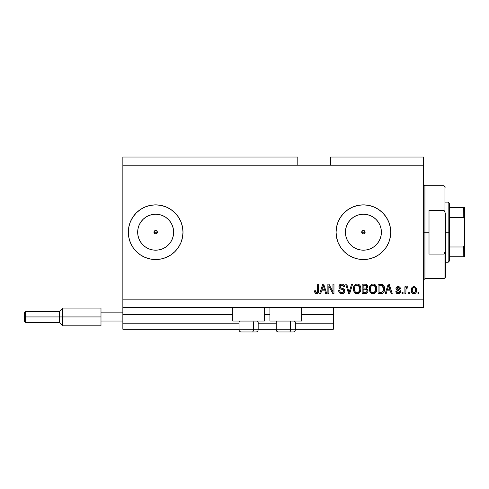 <?xml version="1.0" encoding="UTF-8"?>
<svg xmlns="http://www.w3.org/2000/svg" width="489" height="489" viewBox="0 0 489 489"><rect width="100%" height="100%" fill="white"/><g stroke="black" fill="none" stroke-linecap="round" stroke-linejoin="round"><path stroke-width="0.73" d="M333.339 329.238L295.344 329.238L333.339 329.238L333.339 323.773L295.344 323.773L333.339 323.773L333.339 314.751L301.634 314.751L333.339 314.751L333.339 329.238M276.212 329.238L258.168 329.238L276.212 329.238M239.035 329.238L122.855 329.238L239.035 329.238M276.212 323.773L258.168 323.773L276.212 323.773M239.035 323.773L122.855 323.773L122.855 329.238L122.855 323.773L239.035 323.773M269.922 314.751L264.457 314.751L269.922 314.751M232.746 314.751L122.855 314.751L122.855 323.773L122.855 314.207L232.746 314.207L122.855 314.207L122.855 314.751L232.746 314.751M333.339 314.207L333.339 314.751L333.339 314.207L301.634 314.207L333.339 314.207L333.339 307.373L333.339 314.207M269.922 314.207L264.457 314.207L269.922 314.207M122.855 307.373L122.855 314.207L122.855 307.373L423.547 307.373L122.855 307.373L122.855 299.17L423.547 299.17L423.547 165.227L297.801 165.227L297.801 157.024L122.855 157.024L297.801 157.024L297.801 165.227L122.855 165.227L423.547 165.227L423.547 157.024L330.607 157.024L423.547 157.024L423.547 299.17L122.855 299.17L122.855 307.373M364.06 233.779L364.617 233.406L363.406 233.907L362.202 233.406L361.829 231.541L361.829 232.856L363.406 233.907A1.711 1.711 0 0 1 361.701 232.202A1.711 1.711 0 0 1 363.406 230.49L361.829 231.541L362.752 230.619L364.617 230.991L365.118 232.202L364.605 233.424M156.315 233.779L156.865 233.406L155.661 233.907L154.451 233.406L154.084 231.541L154.451 233.406L155.661 233.907A1.711 1.711 0 0 1 153.949 232.202A1.711 1.711 0 0 1 155.661 230.49L154.084 231.541L155.007 230.619L156.871 230.991L157.366 232.202L156.853 233.424M152.152 249.842L155.661 250.185A17.989 17.989 0 0 1 137.672 232.202A17.989 17.989 0 0 1 155.661 214.213L159.169 214.561L162.544 215.582L165.655 217.244L168.381 219.482L170.618 222.208L172.275 225.313L173.302 228.693L173.644 232.202L173.302 235.71L172.275 239.084L170.618 242.189L168.381 244.916L165.655 247.153L162.544 248.815L159.169 249.842L155.661 250.185L152.152 249.842L148.778 248.815L145.667 247.153L142.941 244.916L140.704 242.189L139.041 239.084L138.02 235.71L137.672 232.202L138.02 228.693L139.041 225.313L140.704 222.208L142.941 219.482L145.667 217.244L148.778 215.582L152.152 214.561L155.661 214.213A17.989 17.989 0 0 1 173.644 232.202A17.989 17.989 0 0 1 155.661 250.185L159.169 249.842M359.898 249.842L363.406 250.185A17.989 17.989 0 0 1 345.423 232.202A17.989 17.989 0 0 1 363.406 214.213L366.915 214.561L370.295 215.582L373.4 217.244L376.127 219.482L378.364 222.208L380.026 225.313L381.047 228.693L381.396 232.202L381.047 235.71L380.026 239.084L378.364 242.189L376.127 244.916L373.4 247.153L370.295 248.815L366.915 249.842L363.406 250.185L359.898 249.842L356.524 248.815L353.419 247.153L350.692 244.916L348.455 242.189L346.793 239.084L345.766 235.71L345.423 232.202L345.766 228.693L346.793 225.313L348.455 222.208L350.692 219.482L353.419 217.244L356.524 215.582L359.898 214.561L363.406 214.213A17.989 17.989 0 0 1 381.396 232.202A17.989 17.989 0 0 1 363.406 250.185L366.915 249.842M363.406 204.867A27.335 27.335 0 0 0 336.071 232.202A27.335 27.335 0 0 0 363.406 259.537A27.335 27.335 0 0 1 336.071 232.202A27.335 27.335 0 0 1 363.406 204.867L368.743 205.386L373.871 206.945L378.596 209.469L382.74 212.868L386.139 217.012L388.663 221.737L390.222 226.865L390.742 232.202L390.222 237.532L388.663 242.66L386.139 247.385L382.74 251.529L378.596 254.928L373.871 257.452L368.743 259.011L363.406 259.537L358.076 259.011L352.948 257.452L348.223 254.928L344.079 251.529L340.68 247.385L338.156 242.66L336.597 237.532L336.071 232.202L336.597 226.865L338.156 221.737L340.68 217.012L344.079 212.868L348.223 209.469L352.948 206.945L358.076 205.386L363.406 204.867A27.335 27.335 0 0 1 390.742 232.202A27.335 27.335 0 0 1 363.406 259.537A27.335 27.335 0 0 0 390.742 232.202A27.335 27.335 0 0 0 363.406 204.867M155.661 204.867A27.335 27.335 0 0 0 130.41 221.719A27.335 27.335 0 0 1 145.276 206.914A27.335 27.335 0 0 0 130.41 221.719L132.929 217.012L136.333 212.868L140.471 209.469L145.196 206.945L150.325 205.386L155.661 204.867L160.991 205.386L166.119 206.945L170.844 209.469L174.989 212.868L178.387 217.012L180.912 221.737L182.47 226.865L182.996 232.202L182.47 237.532L180.912 242.66L178.387 247.385L174.989 251.529L170.844 254.928L166.119 257.452L160.991 259.011L155.661 259.537A27.335 27.335 0 0 1 128.326 232.202A27.335 27.335 0 0 1 155.661 204.867A27.335 27.335 0 0 1 182.996 232.202A27.335 27.335 0 0 1 155.661 259.537L150.325 259.011L145.196 257.452L140.471 254.928L136.333 251.529L132.929 247.385L130.404 242.66A27.335 27.335 0 0 0 182.996 232.202A27.335 27.335 0 0 0 155.661 204.867M130.398 221.755A27.335 27.335 0 0 0 128.851 226.847A27.335 27.335 0 0 1 130.398 221.755A27.335 27.335 0 0 0 128.326 232.202A27.335 27.335 0 0 1 128.845 226.884A27.335 27.335 0 0 0 128.845 237.513A27.335 27.335 0 0 1 128.326 232.202L128.851 226.865L130.404 221.737M130.398 242.642A27.335 27.335 0 0 1 128.851 237.55A27.335 27.335 0 0 0 130.398 242.642A27.335 27.335 0 0 1 128.326 232.202L128.558 235.765M232.746 321.041L232.746 307.373L232.746 321.041L264.457 321.041L264.457 307.373L264.457 321.041L232.746 321.041M301.634 321.041L301.634 307.373L301.634 321.041L269.922 321.041L301.634 321.041M269.922 307.373L269.922 321.041L269.922 307.373M364.06 230.619L364.99 231.548L364.99 232.856L364.99 231.548L363.406 230.49A1.711 1.711 0 0 1 365.118 232.202A1.711 1.711 0 0 1 363.406 233.907L361.829 232.856M156.315 230.619L157.238 231.548L157.238 232.856L156.871 230.991L155.661 230.49A1.711 1.711 0 0 1 157.366 232.202A1.711 1.711 0 0 1 155.661 233.907L154.084 232.856M122.855 157.024L122.855 299.17L122.855 157.024M130.41 242.678A27.335 27.335 0 0 0 145.276 257.483A27.335 27.335 0 0 1 130.41 242.678L128.851 237.532L128.326 232.202M328.865 293.706L328.865 286.089L328.865 293.706L327.874 293.706L327.874 284.133L328.932 284.133L332.966 291.762L332.966 284.133L333.963 284.133L333.963 293.706L332.899 293.706L328.865 286.089L332.899 293.706L333.963 293.706L333.963 284.133L332.966 284.133L332.966 291.762L328.932 284.133L327.874 284.133L327.874 293.706L328.865 293.706L327.874 293.706L327.874 284.133L328.932 284.133M342.172 293.816L341.884 293.828C343.712 293.773 344.721 292.844 344.898 291.041L344.397 292.673L342.74 293.742L340.625 293.626L339.164 292.434L338.681 290.6L339.678 290.472L340.179 291.933L341.524 292.673L343.119 292.453L343.871 291.426L343.419 289.983L340.099 288.736L339.115 287.618L339.121 285.582L340.65 284.164L342.844 284.188L344.122 285.13L344.647 286.872L343.651 286.994L343.125 285.619L341.738 285.13L340.472 285.484L339.941 286.915L340.576 287.868L344.042 289.127L344.898 291.041L343.419 288.754L340.24 287.63L339.928 286.658L341.738 285.13C342.923 285.179 343.565 285.796 343.651 286.994L344.647 286.872C344.507 285.05 343.529 284.103 341.707 284.011C340.002 284.078 339.073 284.953 338.932 286.633C339.097 288.131 339.953 289.011 341.511 289.262C342.807 289.354 343.602 289.959 343.901 291.071L341.97 292.709C340.57 292.624 339.806 291.878 339.678 290.472L338.681 290.6C338.804 292.624 339.867 293.7 341.884 293.828L341.56 293.816M349.476 291.077L351.603 284.133L352.636 284.133L349.623 293.706L348.596 293.706L345.735 284.133L346.762 284.133L349.06 292.587L351.603 284.133L352.636 284.133L351.603 284.133L349.06 292.587L346.762 284.133L345.735 284.133L348.596 293.706L349.623 293.706L348.596 293.706L345.735 284.133L346.762 284.133L348.846 291.719M357.135 293.828L354.861 292.954L353.571 290.766L353.516 287.287L354.439 285.307L356.261 284.115L357.997 284.115L359.586 285.038L360.637 286.847L360.913 289.384L360.411 291.585L359.079 293.235L357.135 293.828L359.947 292.367L360.925 288.932C360.992 286.151 359.733 284.506 357.141 284.011C354.494 284.525 353.229 286.199 353.345 289.048L354.311 292.324L357.135 293.828M373.04 293.828L370.766 292.954L369.476 290.766L369.421 287.287L370.344 285.307L372.166 284.115L373.902 284.115L375.491 285.038L376.536 286.847L376.817 289.384L376.316 291.585L374.984 293.235L373.04 293.828L375.852 292.367L376.83 288.932C376.897 286.151 375.638 284.506 373.046 284.011C370.399 284.525 369.134 286.199 369.25 289.048L370.216 292.324L373.04 293.828M409.758 292.336L409.758 293.706L408.761 293.706L408.761 292.336L409.758 292.336L408.761 292.336L408.761 293.706L409.758 293.706L408.761 293.706L408.761 292.336L409.758 292.336L409.758 293.706L409.758 292.336M416.591 290.154L416.047 292.624L414.55 293.755L412.71 293.516L411.536 292.086L411.463 288.559L412.209 287.306L413.291 286.695L414.531 286.695L415.607 287.3L416.292 288.321L416.591 290.154C416.671 288.149 415.778 286.976 413.92 286.621C412.025 286.982 411.139 288.186 411.249 290.228C411.145 292.257 412.031 293.461 413.92 293.828C415.827 293.449 416.72 292.226 416.591 290.154M314.94 293.027L316.517 293.828L315.02 293.149L314.451 290.845L315.448 290.723L316.102 292.599L317.495 292.141L317.685 284.133L318.681 284.133L318.528 292.159L318.003 293.235L316.517 293.828C318.15 293.504 318.871 292.44 318.681 290.631L318.681 284.133L317.685 284.133L317.557 291.988L316.56 292.709L315.448 290.723L314.451 290.845L315.02 293.149L316.304 293.822M386.188 293.706L387.025 290.845L386.188 293.706L385.155 293.706L388.211 284.133L389.177 284.133L392.233 293.706L391.2 293.706L390.369 290.845L387.025 290.845L390.369 290.845L391.2 293.706L392.233 293.706L389.177 284.133L388.211 284.133L385.155 293.706L386.188 293.706L385.155 293.706L388.211 284.133L389.177 284.133L392.233 293.706L391.2 293.706M400.558 291.585L400.198 292.887L399.116 293.7L397.759 293.797L396.548 293.229L395.839 291.591L396.836 291.468L397.257 292.471L398.278 292.832L399.171 292.575L399.568 291.756L399.287 291.083L396.163 289.457L395.998 288.186L396.61 287.116L398.59 286.646L400.033 287.428L400.436 288.608L399.44 288.736L399.073 287.899L398.205 287.618L397.38 287.776L396.964 288.553L399.947 290.069L400.558 291.585C400.448 290.325 399.721 289.61 398.388 289.445L396.958 288.467L398.205 287.618L399.44 288.736L400.436 288.608C400.253 287.306 399.495 286.646 398.168 286.621C396.83 286.64 396.096 287.3 395.962 288.608C396.206 289.861 397.019 290.57 398.401 290.741L399.342 291.126L399.568 291.756L398.278 292.832L396.836 291.468L395.839 291.591C396.017 293.009 396.811 293.755 398.211 293.828C399.666 293.773 400.454 293.027 400.558 291.585L400.552 291.371M403.046 292.336L403.046 293.706L402.05 293.706L402.05 292.336L403.046 292.336L402.05 292.336L402.05 293.706L403.046 293.706L402.05 293.706L402.05 292.336L403.046 292.336L403.046 293.706L403.046 292.336M405.943 289.39L405.901 293.706L404.91 293.706L404.91 286.743L405.901 286.743L405.901 287.856L406.854 286.652L408.015 286.994L407.643 287.99L406.231 288.314L405.901 290.099L406.078 288.675L406.97 287.862L407.643 287.99L408.015 286.994L407.08 286.621L405.901 287.856L405.901 286.743L404.91 286.743L404.91 293.706L405.901 293.706L404.91 293.706L404.91 286.743L405.901 286.743M418.951 292.336L418.951 293.706L417.954 293.706L417.954 292.336L418.951 292.336L417.954 292.336L417.954 293.706L418.951 293.706L417.954 293.706L417.954 292.336L418.951 292.336L418.951 293.706L418.951 292.336M381.689 293.644L380.894 293.706C383.486 293.314 384.702 291.701 384.531 288.871L384.14 291.407L382.893 293.198L381.322 293.687L378.07 293.706L378.07 284.133L382.893 284.61L384.091 286.218L384.531 288.871C384.69 286.829 383.938 285.313 382.288 284.311L378.07 284.133L378.07 293.706L380.894 293.706L378.07 293.706L378.07 284.133M365.399 293.7L365.112 293.706C366.958 293.687 367.924 292.752 368.009 290.894L367.594 292.55L366.787 293.363L362.166 293.706L362.166 284.133L365.888 284.195L367.007 284.726L367.74 286.841L366.689 288.547L367.71 289.506L368.009 290.894L366.689 288.547L367.759 286.542C367.618 284.946 366.738 284.146 365.13 284.133L362.166 284.133L362.166 293.706L365.112 293.706L362.166 293.706L362.166 284.133L365.13 284.133M320.705 293.706L321.542 290.845L320.705 293.706L319.672 293.706L322.728 284.133L323.7 284.133L326.756 293.706L325.723 293.706L324.885 290.845L321.542 290.845L324.885 290.845L325.723 293.706L326.756 293.706L323.7 284.133L322.728 284.133L319.672 293.706L320.705 293.706L319.672 293.706L322.728 284.133L323.7 284.133L326.756 293.706L325.723 293.706M423.547 307.373L423.547 299.17L423.547 307.373M330.607 157.024L330.607 165.227L330.607 157.024M314.451 290.845L315.448 290.723L315.466 291.041M315.497 291.358L315.68 292.122M315.857 292.398L316.194 292.642M317.416 292.269L317.642 291.536M317.661 291.352L317.685 290.704M317.685 284.133L318.681 284.133L318.681 290.631M318.528 292.153L318.162 293.039M318.009 293.229L317.3 293.7M314.476 291.45L314.561 292.043M318.315 292.783L318.608 291.725M388.608 285.588L388.248 286.945L388.694 285.13L390.039 289.726L387.349 289.726L388.248 286.945L387.349 289.726L390.039 289.726L388.602 285.607M389.14 286.774L389.036 286.432M396.066 292.471L396.322 292.954M396.059 292.459L395.925 292.037M395.839 291.591L396.836 291.468L396.964 292.006M396.982 292.061L397.257 292.471M397.948 292.807L398.511 292.819M399.568 291.756L399.238 291.053M399.342 291.126L398.401 290.741L399.342 291.126M397.991 290.613L397.673 290.509M397.563 290.466L396.756 290.105M396.163 289.464L396.011 289.042M396.114 287.789L396.322 287.422M397.202 286.774L397.6 286.67M399.739 287.116L400.026 287.422M400.033 287.428L400.363 288.192M400.436 288.608L399.44 288.736L399.33 288.284M398.639 287.666L397.783 287.648M396.964 288.357L397.27 289.042L398.388 289.445L397.386 289.103M396.958 288.467L397.27 289.042M398.046 289.341L398.382 289.439M398.792 289.567L398.388 289.445M398.804 289.567L399.183 289.702M400.198 292.887L399.904 293.235M399.531 293.516L398.669 293.797M396.304 292.923L396.548 293.229M406.163 287.312L406.469 286.878M407.209 286.633L408.015 286.994L407.643 287.99L406.714 287.905M407.643 287.99L407.141 287.874M406.139 288.492L406.83 287.874M406.078 288.681L405.949 289.366M405.901 293.706L405.901 290.099M412.979 293.651L411.817 292.66M411.359 291.462L411.255 290.539M413.113 286.75L413.584 286.64M413.755 286.627L414.073 286.627M416.163 288.039L416.463 288.907M416.469 288.938L416.579 289.843M416.047 292.618L415.65 293.125M414.782 293.681L414.238 293.81M414.55 293.755L415.143 293.516M413.089 287.887L412.239 290.221C412.123 288.84 412.673 287.972 413.89 287.618C415.143 287.948 415.711 288.816 415.595 290.221L415.528 289.347M415.528 291.102L415.595 290.221C415.711 291.603 415.161 292.471 413.945 292.832L415.051 292.257L415.589 290.435M412.783 292.257L412.3 291.089L412.765 292.233M412.802 292.281L413.945 292.832C412.692 292.495 412.123 291.627 412.239 290.221L412.355 291.334M414.965 288.094L413.682 287.63M414.11 287.63L413.407 287.709M415.534 289.354L415.393 288.803M415.436 288.932L415.069 288.21M415.271 288.528L414.525 287.758M380.766 284.133L381.536 284.17M382.105 284.262L382.447 284.372M382.893 284.61L383.394 285.056M383.547 285.24L383.786 285.6M383.792 285.607L384.097 286.224M384.44 287.532L384.507 288.174M384.372 290.576L384.275 290.992M384.244 291.089L384.14 291.413M383.541 292.563L383.272 292.874M382.869 293.211L382.184 293.528M382.166 293.534L381.756 293.632M384.531 288.871L384.525 288.528M383.284 286.927L383.419 287.465M383.535 288.608L383.468 289.965M381.701 292.495L383.156 291.193L380.772 292.587L382.031 292.404M379.067 292.587L379.067 285.252L382.098 285.448L379.067 285.252L379.067 292.587L380.772 292.587L379.067 292.587M383.009 286.328L382.098 285.448L383.535 289.152M383.486 287.887L383.364 287.208M369.611 291.187L369.476 290.778M369.262 288.608L369.25 289.048M369.293 288.137L369.421 287.306M369.421 287.287L369.287 288.162M370.106 285.625L370.35 285.301M371.347 284.445L371.744 284.256M372.172 284.115L372.594 284.036M373.902 284.115L375.528 285.075M375.118 284.714L375.485 285.032M375.974 285.643L376.2 286.034M376.713 290.283L376.622 290.71M376.554 290.955L376.224 291.768M374.965 293.247L374.299 293.602M374.226 293.632L373.517 293.797M373.455 293.803L373.859 293.736M372.557 293.797L371.444 293.443M371.42 293.437L370.216 292.324M376.817 289.384L376.83 288.932M376.64 287.208L376.316 286.273M370.081 285.662L369.678 286.444M373.241 285.142L371.218 285.888L372.38 285.209M375.246 286.401L373.798 285.246L374.776 285.82M371.255 285.851L370.24 289.06C370.087 286.854 371.029 285.545 373.052 285.13L375.418 286.737L375.833 288.901C375.943 291.041 375.008 292.312 373.034 292.709L374.299 292.373L375.723 290.185M375.497 290.949L374.299 292.373M372.392 292.63L371.536 292.208L373.034 292.709C371.108 292.336 370.179 291.12 370.24 289.06L370.57 290.949L370.246 288.724L370.668 286.688M375.668 287.465L375.026 286.089M375.711 290.221L375.338 286.566M375.772 288.003L375.68 287.526M373.688 292.63L373.993 292.526M370.564 290.937L371.249 291.964M371.279 291.994L370.876 291.511M366.102 284.243L366.774 284.537M367.068 284.787L367.331 285.118M367.569 285.564L367.71 286.041M367.704 287.098L367.496 287.679M367.991 290.539L367.942 290.185M367.966 291.468L367.777 292.178M367.594 292.544L367.245 293.009M366.603 284.433L366.133 284.25M366.97 291.383L366.096 292.465L366.97 291.383L366.884 290.16L366.108 289.378L364.996 289.231C366.23 289.152 366.903 289.708 367.013 290.9C366.903 289.708 366.23 289.152 364.996 289.231L363.162 289.231L364.996 289.231M365.674 285.307L363.162 285.252L363.162 288.113L365.894 288.021L366.762 286.701L365.894 288.021L363.162 288.113L363.162 285.252L364.788 285.252C365.974 285.105 366.634 285.588 366.762 286.701L366.45 285.698L365.222 285.264M364.916 288.113L366.133 287.923M365.894 288.021L366.726 287.122L366.634 286.004M363.162 292.587L363.162 289.231L363.162 292.587L366.096 292.465L363.162 292.587M365.748 292.55L365.13 292.587M366.726 287.122L366.762 286.701M365.142 285.258L364.788 285.252M353.706 291.187L353.571 290.778M354.201 285.625L354.446 285.301M355.442 284.445L356.689 284.036M357.997 284.115L358.425 284.256M359.213 284.714L359.58 285.032M360.069 285.643L360.295 286.034M360.809 290.283L360.717 290.71M360.65 290.955L360.32 291.768M359.06 293.247L358.394 293.602M358.321 293.632L357.612 293.797M357.551 293.803L357.954 293.736M356.652 293.797L356.328 293.742M355.534 293.443L356.31 293.736L354.311 292.324M360.913 289.384L360.925 288.932M360.735 287.208L360.411 286.273M359.623 285.075L358.413 284.25M354.177 285.662L353.773 286.444M357.337 285.142L355.845 285.466M359.342 286.401L357.893 285.246L358.865 285.814M354.513 287.416L354.342 289.06C354.183 286.854 355.124 285.545 357.147 285.13L359.513 286.737L359.928 288.901C360.038 291.041 359.103 292.312 357.129 292.709L358.394 292.373L359.818 290.185M359.592 290.949L358.394 292.373M356.493 292.63L355.631 292.208L357.129 292.709C355.203 292.336 354.274 291.12 354.342 289.06L354.666 290.949L354.366 288.382M355.35 285.851L354.763 286.688M356.457 285.215L356.151 285.319M359.763 287.465L359.122 286.089M359.806 290.221L359.433 286.566M359.867 288.003L359.776 287.526M357.783 292.63L358.089 292.526M354.659 290.937L355.344 291.964M355.375 291.994L354.971 291.511M349.623 293.706L352.636 284.133L349.623 293.706M340.631 293.626L340.155 293.406M338.944 291.976L338.743 291.261M338.681 290.6L339.678 290.472L339.739 290.912M339.947 291.572L340.173 291.921M341.97 292.709L342.324 292.691M342.416 292.679L342.875 292.563M343.688 290.289L343.419 289.983L343.688 290.289M343.034 289.751L342.691 289.616M339.03 287.373L338.944 286.884M340.155 284.384L340.533 284.207M340.674 284.158L341.175 284.048M341.438 284.023L342 284.023M342.288 284.054L343.425 284.464M343.822 284.775L344.14 285.154M344.445 285.747L344.592 286.291M344.629 286.578L343.651 286.994L343.235 285.747M341.408 285.148L343.089 285.588M342.483 285.234L342.813 285.38M340.686 285.35L340.32 285.625M339.934 286.487L340.393 287.764M340.576 287.868L341.212 288.113M341.53 288.204L340.961 288.033M342.19 288.369L342.6 288.479M344.048 289.133L344.684 289.953M344.69 289.983L344.806 290.313M344.678 292.165L344.403 292.666M344.39 292.685L344.097 293.033M344.005 293.119L343.559 293.443M343.547 293.449L343.021 293.669M340.472 285.484L341.077 285.203M332.966 284.133L333.963 284.133L333.963 293.706L332.899 293.706M322.905 286.499L323.211 285.13L324.555 289.726L321.866 289.726L322.771 286.945L321.866 289.726L324.555 289.726L323.467 286.12M323.657 286.774L323.559 286.432M323.211 285.13L323.021 286.047M388.816 285.625L388.694 285.13M412.258 289.794L412.258 290.655M413.126 292.575L413.511 292.77M413.725 292.819L414.159 292.819M382.795 291.841L383.339 290.625M383.4 290.332L383.492 289.745M383.199 286.701L382.838 286.065M382.508 285.704L381.933 285.387M381.768 285.344L380.742 285.252M373.052 285.13L372.71 285.148M371.218 285.888L370.803 286.426M372.71 292.691L373.364 292.691M375.809 289.561L375.784 288.07M357.147 285.13L356.811 285.148M355.314 285.888L354.898 286.426M354.537 287.306L354.397 288.045M356.805 292.691L357.459 292.691M359.904 289.561L359.88 288.07M182.996 232.202L182.47 226.865M170.844 209.469L166.119 206.945M145.667 247.153L142.941 244.916L140.704 242.189L142.941 244.916L145.667 247.153M140.704 222.208L142.941 219.482L145.667 217.244L142.941 219.482L140.704 222.208M368.743 259.011L373.871 257.452M373.871 206.945L368.743 205.386M358.076 205.386L352.948 206.945M352.948 257.452L358.076 259.011M373.4 247.153L376.127 244.916L378.364 242.189M381.047 235.71L381.396 232.202L381.047 228.693M378.364 222.208L376.127 219.482L373.4 217.244M366.915 214.561L363.406 214.213L359.898 214.561M353.419 217.244L350.692 219.482L348.455 222.208M345.766 228.693L345.423 232.202L345.766 235.71M348.455 242.189L350.692 244.916L353.419 247.153M361.829 231.548L362.752 230.619M165.655 247.153L168.381 244.916L170.618 242.189M173.302 235.71L173.644 232.202L173.302 228.693M170.618 222.208L168.381 219.482L165.655 217.244M159.169 214.561L155.661 214.213L152.152 214.561M138.02 228.693L137.672 232.202L138.02 235.71M154.084 231.548L155.007 230.619M156.865 233.406L157.238 232.856M364.617 233.406L364.99 232.856M241.26 331.976L252.293 331.976A2.188 1.094 -90 0 0 253.381 329.788L253.381 321.97L252.917 321.041L253.381 321.97L239.035 321.97L253.381 321.97L253.381 329.788L239.084 329.788M239.965 321.041L239.035 321.97L239.035 329.788C239.164 331.114 239.897 331.842 241.218 331.976C239.897 331.842 239.164 331.114 239.035 329.788L258.168 329.788C258.033 331.114 257.306 331.842 255.979 331.976C257.306 331.842 258.033 331.114 258.168 329.788L258.168 321.97L253.381 321.97L258.168 321.97L257.238 321.041M241.609 331.976L255.967 331.976M258.119 329.788L253.381 329.788A2.188 1.094 90 0 1 252.293 331.976L255.943 331.976M278.437 331.976L289.47 331.976A2.188 1.094 -90 0 0 290.558 329.788L290.558 321.97L290.093 321.041L290.558 321.97L276.212 321.97L290.558 321.97L290.558 329.788L276.261 329.788M277.141 321.041L276.212 321.97L276.212 329.788C276.34 331.114 277.074 331.842 278.394 331.976C277.074 331.842 276.34 331.114 276.212 329.788L295.344 329.788L295.344 321.97L290.558 321.97L295.344 321.97L294.415 321.041M278.785 331.976L293.143 331.976C294.482 331.842 295.209 331.114 295.344 329.788C295.209 331.114 294.482 331.842 293.156 331.976M295.295 329.788L290.558 329.788A2.188 1.094 90 0 1 289.47 331.976L293.119 331.976M423.547 184.359L424.917 185.728L424.917 232.202L429.012 232.202L429.012 210.331L444.049 210.331L445.418 213.412L445.418 250.991L444.049 254.066L444.049 278.669L444.049 254.066L429.012 254.066L429.012 232.202L424.917 232.202L424.917 185.728L424.917 232.202L423.547 232.202L424.917 232.202L424.917 278.669L423.547 280.038M444.049 210.331L444.049 185.728L444.049 210.331L445.418 213.412L445.418 277.3L445.418 250.991L444.049 254.066L429.012 254.066L429.012 210.331L444.049 210.331M424.917 232.202L424.917 278.669L424.917 232.202M463.431 246.939L463.181 256.798L449.513 256.798L449.513 232.202L448.15 232.202L448.15 262.269L448.15 232.202L445.418 232.202L448.15 232.202L448.15 202.128L448.15 232.202L449.513 232.202L449.513 260.9L449.513 256.798L464.55 256.798L464.55 244.115L464 246.444M365.118 232.202L361.701 232.202L365.118 232.202M157.366 232.202L153.949 232.202L157.366 232.202M463.431 207.599L463.181 217.416L463.596 217.538L449.513 217.416L449.513 232.202L449.513 203.497L449.513 217.416L463.181 217.416L463.914 217.831L464.55 220.282L464.495 256.798M463.596 256.798L463.181 256.798L463.181 246.982L449.513 246.982L463.181 246.982L464.305 245.808L464.55 207.599L464.55 220.282L464.312 218.601L463.596 217.538M463.181 207.599L449.513 207.599L464.538 207.599L463.181 207.599L463.181 217.416M463.914 256.798L464.312 256.798L463.914 256.798M100.991 308.058L100.991 312.838L122.855 312.838L100.991 312.838L100.991 321.041L122.855 321.041L100.991 321.041L100.991 325.821L100.991 308.058L62.72 308.058L59.303 311.475L59.303 316.939L59.303 311.475L25.269 311.475L24.45 312.294L24.45 316.939L25.269 316.939L25.269 311.475L25.269 316.939L59.303 316.939L59.303 322.404L59.303 316.939L62.72 316.939L62.72 308.058L62.72 316.939L100.991 316.939L62.72 316.939L62.72 325.821L62.72 316.939L25.269 316.939L25.269 322.404L25.269 316.939L24.45 316.939L24.45 321.585L24.45 312.379M445.418 277.3L444.049 278.669L424.917 278.669M424.917 185.728L444.049 185.728L445.418 187.098M449.513 260.9L448.15 262.269L445.418 262.269M445.418 202.128L448.15 202.128L449.513 203.497M100.991 325.821L62.72 325.821L59.303 322.404L25.269 322.404L24.45 321.585"/></g></svg>

